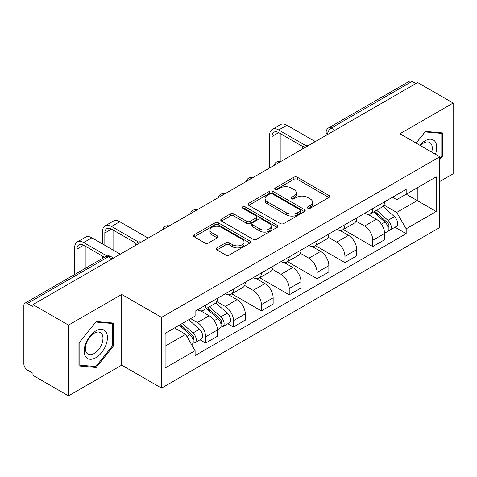 <?xml version="1.0" encoding="UTF-8"?>
<svg xmlns="http://www.w3.org/2000/svg" width="477" height="477" viewBox="0 0 477 477"><rect width="100%" height="100%" fill="white"/><g stroke="black" fill="none" stroke-linecap="round" stroke-linejoin="round"><path stroke-width="0.72" d="M307.838 208.24A1.735 1.002 0 0 0 310.294 208.24L328.915 197.49A2.48 1.431 0 0 0 329.643 196.476A2.48 1.431 0 0 0 328.915 195.463L297.368 177.247A2.48 1.431 0 0 0 293.862 177.247L275.235 187.998A1.735 1.002 0 0 0 274.728 188.707A1.735 1.002 0 0 0 275.235 189.417A1.735 1.002 0 0 0 277.692 189.417L280.1 188.027A7.93 4.579 0 0 1 291.316 188.027L293.945 189.542A7.93 4.579 0 0 1 296.271 192.78A7.93 4.579 0 0 1 293.945 196.017L291.536 197.412A1.735 1.002 0 0 0 291.03 198.122A1.735 1.002 0 0 0 291.536 198.826A1.735 1.002 0 0 0 293.993 198.826L296.402 197.436A7.93 4.579 0 0 1 307.617 197.436L310.247 198.957A7.93 4.579 0 0 1 312.572 202.194A7.93 4.579 0 0 1 310.247 205.432L307.838 206.821A1.735 1.002 0 0 0 307.331 207.531A1.735 1.002 0 0 0 307.838 208.24L307.838 206.821M216.91 247.885A2.48 1.431 0 0 0 216.182 248.899A2.48 1.431 0 0 0 216.91 249.906L225.758 255.022A2.48 1.431 0 0 0 229.264 255.022L249.948 243.079A2.48 1.431 0 0 0 250.675 242.066A2.48 1.431 0 0 0 249.948 241.052L218.4 222.837A2.48 1.431 0 0 0 214.894 222.837L194.211 234.779A2.48 1.431 0 0 0 193.483 235.793A2.48 1.431 0 0 0 194.211 236.801L204.901 242.978A2.48 1.431 0 0 0 208.407 242.978L217.262 237.868A2.48 1.431 0 0 0 217.983 236.854A2.48 1.431 0 0 0 217.262 235.841L211.955 232.782A6.63 3.828 0 0 1 210.017 230.075A6.63 3.828 0 0 1 214.107 226.539A6.63 3.828 0 0 1 221.334 227.368L242.107 239.359A6.63 3.828 0 0 1 244.051 242.066A6.63 3.828 0 0 1 239.955 245.601A6.63 3.828 0 0 1 232.728 244.773L229.264 242.775A2.48 1.431 0 0 0 225.758 242.775L216.91 247.885L216.91 249.906M161.536 317.396L121.713 294.404L68.497 325.123L32.955 304.606L417.613 82.533L453.15 103.05L399.935 133.769L439.758 156.76L161.536 317.396L161.536 388.123L439.758 227.493L439.758 156.76M280.273 223.546A2.48 1.431 0 0 0 283.779 223.546L304.463 211.603A2.48 1.431 0 0 0 305.191 210.595A2.48 1.431 0 0 0 304.463 209.582L272.91 191.366A2.48 1.431 0 0 0 269.41 191.366L248.726 203.303A2.48 1.431 0 0 0 247.998 204.317A2.48 1.431 0 0 0 248.726 205.331L280.273 223.546M243.371 208.616A1.735 1.002 0 0 1 245.13 208.86L245.13 206.797L277.209 225.317A2.48 1.431 0 0 1 277.936 226.331A2.48 1.431 0 0 1 277.209 227.344L256.525 239.281A2.48 1.431 0 0 1 253.019 239.281L221.465 221.066L221.465 219.044A2.48 1.431 0 0 0 220.738 220.052A2.48 1.431 0 0 0 221.465 221.066M221.465 219.044L230.319 213.934A2.48 1.431 0 0 1 233.825 213.934L246.621 221.322A2.48 1.431 0 0 0 250.127 221.322L256 217.929A2.48 1.431 0 0 0 256.721 216.916A2.48 1.431 0 0 0 256 215.908L242.674 208.216A1.735 1.002 0 0 1 242.167 207.507A1.735 1.002 0 0 1 243.24 206.583A1.735 1.002 0 0 1 245.13 206.797M68.497 325.123L68.497 395.856L32.955 375.339L32.955 373.276L27.422 370.08A5.05 2.916 -120 0 1 23.85 363.891L23.85 305.536A5.05 2.916 -120 0 1 24.893 303.223L105.793 256.519A5.05 2.916 60 0 1 108.315 256.769L27.422 303.473A5.05 2.916 -120 0 0 24.893 303.223M439.758 181.51L453.15 173.777L453.15 103.05M68.497 395.856L121.713 365.132L161.536 388.123M32.955 304.606L32.955 306.669L27.422 303.473M334.932 130.269L331.181 128.098A5.05 2.916 60 0 0 328.659 127.848L409.552 81.144A5.05 2.916 60 0 1 412.074 81.394L331.181 128.098A5.05 2.916 120 0 0 327.61 134.287L327.61 134.49M415.825 83.558L412.074 81.394M372.787 208.622A11.615 6.708 60 0 1 370.385 213.839L382.172 207.036A11.615 6.708 -120 0 0 384.575 201.819M356.063 221.131L364.577 226.044A11.615 6.708 60 0 1 372.787 240.277L384.575 233.468A11.615 6.708 -120 0 0 376.359 219.241L367.928 214.37M384.575 233.468L384.575 239.758L372.787 246.561L343.243 229.509M370.385 213.839A11.615 6.708 60 0 1 364.666 213.314M372.787 240.277L372.787 246.561M344.931 224.709A11.615 6.708 60 0 1 342.528 229.92L354.31 223.117A11.615 6.708 -120 0 0 356.718 217.9M315.386 245.589L344.931 262.648L356.718 255.845L356.718 249.554A11.615 6.708 -120 0 0 348.502 235.328L340.065 230.457M342.528 229.92A11.615 6.708 60 0 1 336.81 229.395M328.206 237.218L336.72 242.131A11.615 6.708 60 0 1 344.931 256.358L344.931 262.648M317.074 240.79A11.615 6.708 60 0 1 314.671 246.007L326.453 239.198A11.615 6.708 -120 0 0 328.862 233.986M287.53 261.676L317.074 278.729L328.862 271.926L328.862 265.635A11.615 6.708 -120 0 0 320.645 251.409L312.208 246.537M314.671 246.007A11.615 6.708 60 0 1 308.947 245.482M300.349 253.299L308.857 258.212A11.615 6.708 60 0 1 317.074 272.445L317.074 278.729M289.217 256.876A11.615 6.708 60 0 1 286.808 262.088L298.596 255.284A11.615 6.708 -120 0 0 300.999 250.067M259.673 277.757L289.217 294.816L301.005 288.013L301.005 281.722A11.615 6.708 -120 0 0 292.789 267.496L284.352 262.624M286.808 262.088A11.615 6.708 60 0 1 281.09 261.563M272.486 269.386L281.001 274.299A11.615 6.708 60 0 1 289.217 288.525L289.217 294.816M261.36 272.957A11.615 6.708 60 0 1 258.951 278.174L270.739 271.365A11.615 6.708 -120 0 0 273.142 266.154M231.81 293.844L261.36 310.897L273.142 304.093L273.142 297.803A11.615 6.708 -120 0 0 264.932 283.577L256.495 278.705M258.951 278.174A11.615 6.708 60 0 1 253.233 277.65M244.629 285.467L253.144 290.38A11.615 6.708 60 0 1 261.36 304.612L261.36 310.897M233.497 289.044A11.615 6.708 60 0 1 231.095 294.255L242.882 287.452A11.615 6.708 -120 0 0 245.285 282.235M227.851 323.722L233.497 326.983L245.285 320.18L245.285 313.89A11.615 6.708 -120 0 0 237.069 299.663L228.638 294.792M231.095 294.255A11.615 6.708 60 0 1 225.377 293.731M216.773 301.553L225.287 306.467A11.615 6.708 60 0 1 233.497 320.693L233.497 326.983M205.641 305.125A11.615 6.708 60 0 1 203.238 310.342L215.02 303.533A11.615 6.708 -120 0 0 217.429 298.322M199.988 339.803L205.641 343.064L217.429 336.261L217.429 329.971A11.615 6.708 -120 0 0 209.212 315.744L200.775 310.873M203.238 310.342A11.615 6.708 60 0 1 197.52 309.817M190.639 318.63L197.424 322.547A11.615 6.708 60 0 1 205.641 336.78L205.641 343.064M392.523 197.228L396.721 199.654L436.187 176.866L417.256 187.795L417.256 200.578L396.721 212.438L383.919 205.05M165.108 346.159L185.642 334.305L195.105 350.696L165.108 368.017L165.108 333.375L195.105 316.054L195.105 311.207L406.183 189.345L406.183 194.187L436.187 211.508L406.183 228.829L396.721 212.438M436.187 176.866L436.187 211.508M195.105 350.696L195.105 355.544L406.183 233.676L406.183 228.829M439.758 159.598L442.704 155.931L442.704 132.952L425.472 131.413L416.081 143.094M121.713 294.404L121.713 365.132M78.944 365.948L96.175 367.487L113.407 346.052L113.407 323.072L96.175 321.534L78.944 342.969L78.944 365.948M185.642 334.305L174.57 327.908M394.998 227.219L406.183 233.676M441.809 155.419L442.704 155.931M94.351 366.437L96.175 367.487M112.512 345.533L113.407 346.052M308.53 208.485L310.247 207.495A7.93 4.579 0 0 0 312.572 204.257L312.572 202.194M296.271 192.78L296.271 194.843A7.93 4.579 0 0 1 293.945 198.08L292.228 199.076M328.886 197.508L297.368 179.31A2.48 1.431 0 0 0 293.862 179.31L275.927 189.661M304.433 211.621L272.91 193.429A2.48 1.431 0 0 0 269.41 193.429L248.755 205.348M300.081 211.299A1.735 1.002 0 0 0 300.588 210.595A1.735 1.002 0 0 0 300.081 209.886L272.385 193.895A1.735 1.002 0 0 0 269.934 193.895L267.388 195.361A7.93 4.579 0 0 0 265.069 198.599A7.93 4.579 0 0 0 267.388 201.837L286.319 212.766A7.93 4.579 0 0 0 297.541 212.766L300.081 211.299L300.081 213.362A1.735 1.002 0 0 0 300.588 212.653L300.588 210.595M265.069 198.599L265.069 200.662A7.93 4.579 0 0 0 267.388 203.9L267.388 201.837M300.081 213.362L297.541 214.829A7.93 4.579 0 0 1 286.319 214.829L267.388 203.9M221.501 221.084L230.319 215.992L230.319 213.934M256.721 216.916L256.721 218.979A2.48 1.431 0 0 1 256 219.992L250.127 223.379A2.48 1.431 0 0 1 246.621 223.379L233.825 215.992A2.48 1.431 0 0 0 230.319 215.992M245.13 208.86L277.173 227.362M259.899 228.984A6.63 3.828 0 0 0 267.126 229.819A6.63 3.828 0 0 0 271.216 226.277A6.63 3.828 0 0 0 269.272 223.57L261.956 219.348A2.48 1.431 0 0 0 258.451 219.348L252.577 222.735A2.48 1.431 0 0 0 251.856 223.749A2.48 1.431 0 0 0 252.577 224.762L259.899 228.984L259.899 231.047A6.63 3.828 0 0 0 267.126 231.876A6.63 3.828 0 0 0 271.216 228.34L271.216 226.277M251.856 223.749L251.856 225.812A2.48 1.431 0 0 0 252.577 226.825L252.577 224.762M259.899 231.047L252.577 226.825M244.051 242.066L244.051 244.129A6.63 3.828 0 0 1 239.955 247.664A6.63 3.828 0 0 1 232.728 246.836L229.264 244.838A2.48 1.431 0 0 0 225.758 244.838L216.94 249.93M210.017 230.075L210.017 232.138A6.63 3.828 0 0 0 211.955 234.845L211.955 232.782M217.226 237.886L211.955 234.845M249.918 243.097L218.4 224.9A2.48 1.431 0 0 0 214.894 224.9L194.24 236.825M373.598 211.985L384.945 222.115A6.314 3.643 60 0 1 386.93 231.876L384.575 233.235M373.896 212.253L379.239 215.336M374.743 211.323L387.372 222.592A3.029 1.747 60 0 1 388.326 227.279A3.029 1.747 60 0 1 388.045 227.392M376.633 210.232L387.986 220.362A6.314 3.643 60 0 1 389.965 230.123A6.314 3.643 60 0 1 388.057 230.325M382.959 206.428L394.413 216.647A6.314 3.643 60 0 1 396.393 226.414L389.965 230.123M271.985 166.61L271.985 136.505A9.468 5.468 60 0 1 273.947 132.171A9.468 5.468 60 0 1 278.681 132.636L303.283 146.838M315.291 141.609L286.892 125.212A12.754 7.364 -120 0 0 280.518 124.58L272.301 129.327A12.754 7.364 -120 0 0 269.66 135.164L269.66 167.952M305.59 145.491L278.681 129.959A12.754 7.364 -120 0 0 272.301 129.327M280.196 161.536L280.196 133.512M435.459 154.286A16.415 9.48 120 0 0 435.167 141.681A16.415 9.48 120 0 0 419.855 145.27M431.697 152.109A12.426 7.173 120 0 0 431.095 143.78A12.426 7.173 120 0 0 429.699 142.48A12.426 7.173 120 0 0 420.362 145.563M416.117 143.112L425.114 131.92L441.809 133.417L441.809 155.675L439.758 158.233M440.706 132.773L441.809 133.417M105.87 331.795A16.415 9.48 120 0 0 90.016 336.046A16.415 9.48 120 0 0 85.765 356.808A16.415 9.48 120 0 0 101.619 352.563A16.415 9.48 120 0 0 105.87 331.795M101.798 333.894A12.426 7.173 120 0 0 100.403 332.6A12.426 7.173 120 0 0 88.841 338.402A12.426 7.173 120 0 0 86.575 352.831A12.426 7.173 120 0 0 87.977 354.125A12.426 7.173 120 0 0 99.538 348.323A12.426 7.173 120 0 0 101.798 333.894M95.817 366.569L79.122 365.072L79.122 342.814L95.817 322.041L112.512 323.531L112.512 345.795L95.817 366.569M111.409 322.893L112.512 323.531M206.446 308.488L217.798 318.612A6.314 3.643 60 0 1 219.784 328.379L217.423 329.738M206.75 308.756L212.092 311.839M207.59 307.826L220.225 319.095A3.029 1.747 60 0 1 221.173 323.782A3.029 1.747 60 0 1 220.899 323.889M209.481 306.735L220.833 316.865A6.314 3.643 60 0 1 222.819 326.626A6.314 3.643 60 0 1 220.911 326.828M215.813 302.931L227.267 313.151A6.314 3.643 60 0 1 229.246 322.911L222.819 326.626M104.833 245.273L104.833 233.009A9.468 5.468 60 0 1 106.794 228.668A9.468 5.468 60 0 1 111.529 229.139L136.136 243.342M148.138 238.106L119.745 221.716A12.754 7.364 -120 0 0 113.371 221.084L105.155 225.83A12.754 7.364 -120 0 0 102.513 231.667L102.513 243.932M138.437 241.994L111.529 226.462A12.754 7.364 -120 0 0 105.155 225.83M102.513 256.101L102.513 258.415M113.049 250.02L113.049 230.015M179.28 325.189L189.941 334.699A6.314 3.643 60 0 1 191.921 344.46L191.611 344.644M179.388 325.129L184.235 327.92M180.431 324.527L192.368 335.182A3.029 1.747 60 0 1 193.316 339.868A3.029 1.747 60 0 1 193.042 339.976M182.321 323.436L192.976 332.946A6.314 3.643 60 0 1 194.956 342.707A6.314 3.643 60 0 1 193.054 342.909M188.749 319.727L199.404 329.237A6.314 3.643 60 0 1 201.389 338.998L194.956 342.707M76.976 273.154L76.976 249.089A9.468 5.468 60 0 1 78.938 244.755A9.468 5.468 60 0 1 83.672 245.226L104.517 257.258M120.282 254.193L91.888 237.802A12.754 7.364 -120 0 0 85.514 237.17L77.298 241.911A12.754 7.364 -120 0 0 74.656 247.748L74.656 274.496M107.009 256.018L83.672 242.543A12.754 7.364 -120 0 0 77.298 241.911M85.192 268.414L85.192 246.102M327.788 134.389L327.61 134.287A5.05 2.916 0 0 1 326.131 132.224L326.131 135.349M233.497 320.693L245.285 313.89M261.36 304.612L273.142 297.803M289.217 288.525L301.005 281.722M317.074 272.445L328.862 265.635M344.931 256.358L356.718 249.554M205.641 336.78L217.429 329.971M197.424 322.547L209.212 315.744M225.287 306.467L237.069 299.663M253.144 290.38L264.932 283.577M281.001 274.299L292.789 267.496M308.857 258.212L320.645 251.409M336.72 242.131L348.502 235.328M364.577 226.044L376.359 219.241M308.011 145.807A5.05 2.916 120 0 0 305.781 147.095M280.154 161.894A5.05 2.916 120 0 0 277.924 163.182M252.291 177.975A5.05 2.916 120 0 0 250.061 179.263M224.434 194.061A5.05 2.916 120 0 0 222.204 195.349M196.578 210.142A5.05 2.916 120 0 0 194.348 211.43M168.721 226.229A5.05 2.916 120 0 0 166.491 227.517M140.864 242.31A5.05 2.916 120 0 0 138.634 243.598M112.065 258.933L108.315 256.769A5.05 2.916 120 0 1 110.843 256.519A5.05 5.05 0 0 0 105.793 256.519M310.247 207.495L310.247 205.432M291.536 198.826L291.536 197.412M293.945 198.08L293.945 196.017M275.235 189.417L275.235 187.998M293.862 179.31L293.862 177.247M297.368 179.31L297.368 177.247M328.915 197.49L328.915 195.463M248.726 205.331L248.726 203.303M269.41 193.429L269.41 191.366M272.91 193.429L272.91 191.366M304.463 211.603L304.463 209.582M286.319 214.829L286.319 212.766M297.541 214.829L297.541 212.766M233.825 215.992L233.825 213.934M246.621 223.379L246.621 221.322M250.127 223.379L250.127 221.322M256 219.992L256 217.929M277.209 227.344L277.209 225.317M225.758 244.838L225.758 242.775M229.264 244.838L229.264 242.775M232.728 246.836L232.728 244.773M217.262 237.868L217.262 235.841M194.211 236.801L194.211 234.779M214.894 224.9L214.894 222.837M218.4 224.9L218.4 222.837M249.948 243.079L249.948 241.052M384.945 222.115L381.409 224.154M388.952 225.895L387.813 226.551M394.413 216.647L387.986 220.362M278.681 129.959L286.892 125.212M271.985 136.505L278.681 132.636M217.798 318.612L214.262 320.657M221.805 322.392L220.666 323.054M227.267 313.151L220.833 316.865M111.529 226.462L119.745 221.716M104.833 233.009L111.535 229.139M189.941 334.699L186.889 336.464M193.942 338.479L192.809 339.135M199.404 329.237L192.976 332.946M83.672 242.543L91.888 237.802M76.976 249.089L83.672 245.226M308.44 145.563A5.05 5.05 0 0 0 301.959 149.301M280.583 161.643A5.05 5.05 0 0 0 274.102 165.388M252.721 177.73A5.05 5.05 0 0 0 246.239 181.469M224.864 193.811A5.05 5.05 0 0 0 218.383 197.556M197.007 209.898A5.05 5.05 0 0 0 190.526 213.636M169.15 225.979A5.05 5.05 0 0 0 162.669 229.723M141.293 242.066A5.05 5.05 0 0 0 134.812 245.804M113.544 258.081L110.843 256.519M328.659 127.848A5.05 5.05 0 0 0 326.131 132.224"/></g></svg>
